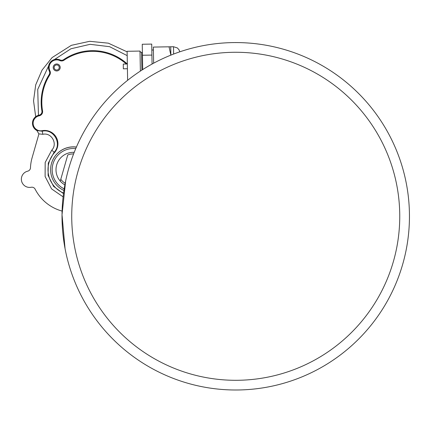 <?xml version="1.0" encoding="UTF-8"?>
<svg xmlns="http://www.w3.org/2000/svg" width="431" height="431" viewBox="0 0 431 431"><rect width="100%" height="100%" fill="white"/><g stroke="black" fill="none" stroke-linecap="round" stroke-linejoin="round"><path stroke-width="0.65" d="M62.026 214.708A173.72 173.72 0 0 1 323.956 66.633A173.72 173.72 0 0 1 321.23 367.508A173.72 173.72 0 0 1 62.026 214.708L65.059 248.628L62.026 214.708L65.674 180.848L62.026 214.708M140.377 71.077L140 51.068L127.113 51.294L127.619 80.311M123.266 64.063L127.328 63.993L123.266 64.068L123.347 68.809L127.414 68.734M142.252 44.253L142.44 55.243L151.917 55.082L151.728 44.086L142.252 44.253M142.693 69.585L142.44 55.243M151.836 50.028L151.728 44.086M151.917 55.082L152.073 64.041L151.831 50.028L153.409 50.001M153.635 63.19L153.361 47.076L170.73 46.78L153.361 47.076M170.848 55.141L169.049 46.817M170.87 55.13L170.73 46.78L173.51 46.731L177.324 47.927L179 49.737L179.813 51.812M63.109 196.859L51.591 188.907L45.11 176.494L45.174 162.492L51.758 150.139C58.04 143.906 51.418 132.166 42.836 134.316L38.844 133.869L36.904 130.534A8.237 8.237 16 0 1 39.081 115.152A3.593 3.593 -164 0 0 41.915 111.02A51.58 51.58 16 0 1 49.156 74.655A3.593 3.593 -164 0 0 49.333 71.126A8.237 8.237 16 0 1 60.119 59.957A3.593 3.593 -164 0 0 63.637 59.65A51.58 51.58 16 0 1 127.328 63.982M38.844 133.869A3.61 3.61 16 0 1 38.704 134.725L32.099 157.773A42.981 42.981 16 0 0 30.472 167.815A3.61 3.61 16 0 1 27.697 171.172A8.237 8.237 16 0 0 21.55 180.945A8.237 8.237 16 0 0 31.215 187.264A3.61 3.61 16 0 1 35.132 189.161A42.981 42.981 16 0 0 62.096 211.082M36.904 130.534L42.238 131.218C53.649 128.357 62.452 143.965 54.107 152.251L51.758 150.139M126.348 64.009A50.917 50.917 -164 0 0 64.009 60.211A4.256 4.256 -164 0 1 59.839 60.572A7.575 7.575 -164 0 0 49.926 70.846A4.256 4.256 -164 0 1 49.71 75.021A50.917 50.917 -164 0 0 42.561 110.918A4.256 4.256 -164 0 1 39.21 115.815A7.575 7.575 -164 0 0 33.279 124.704A7.575 7.575 -164 0 0 42.136 130.685A13.296 13.296 -164 0 1 54.516 152.633A25.418 25.418 -164 0 0 63.578 193.066M60.054 68.437L60.054 68.432A3.486 3.486 -164 0 0 56.703 63.987A3.486 3.486 -164 0 0 53.352 66.509L53.347 66.519A3.486 3.486 16 0 1 57.662 64.127A3.486 3.486 16 0 1 60.054 68.437A3.486 3.486 16 0 1 55.739 70.829A3.486 3.486 16 0 1 53.347 66.519M55.998 69.93A2.548 2.548 16 0 1 54.931 65.647A2.548 2.548 16 0 1 59.171 66.864A2.548 2.548 16 0 1 55.998 69.93M56.676 164.928L56.676 164.922A17.385 17.385 16 0 1 74.213 152.348A17.385 17.385 16 0 0 68.292 153.113L68.297 153.097A17.385 17.385 16 0 0 60.259 181.117L60.782 179.301A15.818 15.818 -164 0 0 65.189 183.267M75.737 148.62A21.227 21.227 -164 0 0 64.197 188.848M63.95 190.464A22.795 22.795 16 0 1 76.384 147.122M51.478 163.43L51.494 163.365A22.795 22.795 16 0 1 76.411 147.057M73.599 153.921A15.818 15.818 -164 0 0 67.764 154.95L60.259 181.117A17.385 17.385 16 0 0 64.876 184.899M71.735 214.794A164.012 164.012 0 0 1 319.026 74.994A164.012 164.012 0 0 1 316.456 359.061A164.012 164.012 0 0 1 71.735 214.794M140.005 51.068C139.666 51.397 140.194 51.865 141.589 52.469L141.896 70.097M173.634 54.047L173.51 46.731M42.836 134.316L42.136 130.685M54.516 152.633L54.107 152.251L48.283 163.08L48.089 175.374L53.573 186.375L63.502 193.627M63.637 59.65L64.009 60.211M60.119 59.957L59.839 60.572M49.333 71.126L49.926 70.846M49.156 74.655L49.71 75.021M41.915 111.02L42.561 110.918M39.081 115.152L39.21 115.815M141.589 52.469L142.392 52.453M127.118 51.833L108.348 43.175L89.664 41.306L71.331 45.336L52.129 57.56L42.06 70.091L35.714 84.853L33.537 100.773L35.692 116.699M38.456 115.309L37.729 89.411L48.617 65.911M54.457 59.532L70.937 48.773L90.106 44.318L109.646 46.693L127.183 55.621"/></g></svg>
